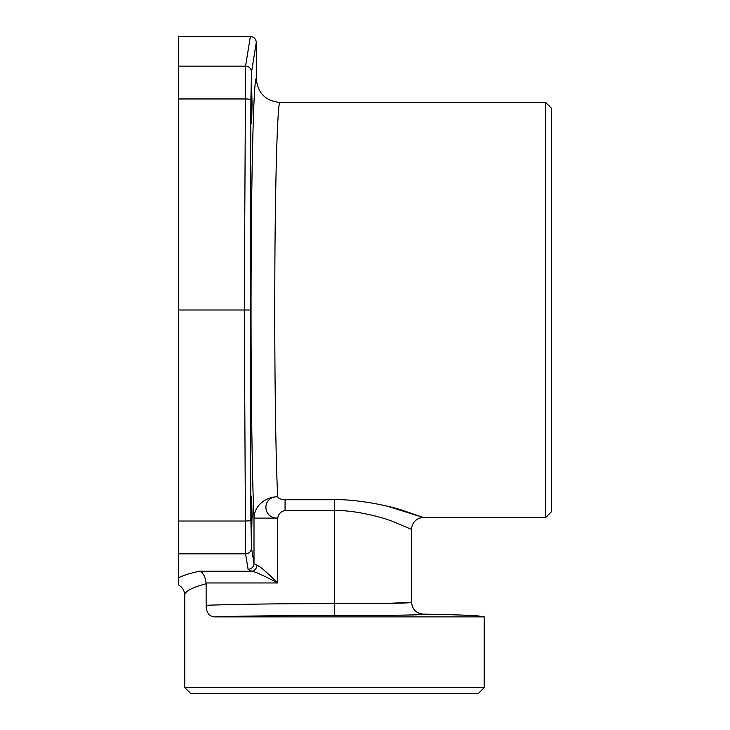 <?xml version="1.0" encoding="UTF-8"?>
<svg xmlns="http://www.w3.org/2000/svg" width="730" height="730" viewBox="0 0 730 730"><rect width="100%" height="100%" fill="white"/><g stroke="black" fill="none" stroke-linecap="round" stroke-linejoin="round"><path stroke-width="1.09" d="M256.285 42.468L251.512 72.033L250.874 99.791L250.207 309.995L178.421 309.995L178.421 36.5L250.372 36.5C253.949 36.838 255.92 38.827 256.285 42.468L256.285 78.721C253.803 76.422 251.43 164.661 251.111 274.307C250.728 372.072 251.959 476.17 254.004 518.136A23.716 21.343 177.3 0 1 277.719 496.783M251.184 104.527L251.622 123.799L252.06 104.527L251.622 85.255L251.622 123.799L252.06 104.527L251.622 85.255L251.184 104.527M251.184 515.462L251.622 534.734L252.06 515.462L251.622 496.181L251.184 515.462L251.622 534.734L252.06 515.462L251.622 496.181L251.184 515.462M250.372 36.5L245.581 66.156L244.276 309.995L245.581 553.824L248.081 569.3L251.768 571.216C254.861 571.572 263.512 575.486 277.719 582.96L206.097 582.96C205.103 576.189 202.931 572.274 199.591 571.216C189.919 573.296 182.856 575.495 178.421 577.832L178.421 584.858C182.482 587.212 184.599 590.743 184.763 595.461L184.763 687.569L484.227 687.569L484.227 616.868L213.844 616.868C208.734 615.901 206.161 612.032 206.134 605.27L206.134 583.772C191.661 587.586 184.535 591.483 184.763 595.461M178.421 309.995L178.421 577.832M206.097 582.96L206.134 583.772M250.207 309.995L250.874 520.198L251.512 547.956L254.004 563.423A5.931 5.867 170.8 0 1 248.081 569.3M545.657 102.446L545.657 517.543L551.579 511.611L551.579 108.368L545.657 102.446L280.01 102.446C277.528 100.138 275.155 179.261 274.827 277.738C274.443 365.529 275.675 459.088 277.719 496.792C261.933 496.354 262.015 518.209 277.719 518.136L254.004 518.136L254.004 563.423L256.96 565.348A5.931 5.156 104.3 0 1 251.768 571.216L199.591 571.216M256.96 565.348C259.433 565.869 266.35 571.745 277.719 582.96L277.719 518.136C278.477 513.811 280.931 511.292 285.074 510.562L285.074 499.721C280.959 499.493 278.513 498.517 277.719 496.792M545.657 517.543L423.446 517.543L403.927 510.772C386.562 504.786 353.566 499.01 334.495 499.721L285.074 499.721M387.867 603.372L411.583 602.277C413.162 603.318 376.005 603.637 334.495 603.628L334.495 615.49C382.21 615.49 424.897 615.171 423.254 614.14C416.155 613.346 412.258 609.386 411.583 602.277L411.583 529.405A11.862 11.862 128.2 0 1 423.446 517.543L387.867 506.328M256.285 78.721C257.69 93.121 265.592 101.032 280.01 102.446M484.227 687.569L478.296 693.5L190.694 693.5L184.763 687.569M334.495 615.49C284.59 615.518 244.377 615.974 213.844 616.868M411.583 529.405L394.674 522.242C379.618 515.918 351.048 509.814 334.495 510.562L285.074 510.562M423.254 614.14C467.565 614.952 471.242 615.527 477.803 615.883L484.227 616.868M251.512 72.033A5.931 5.867 -170.8 0 0 245.581 66.156L178.421 66.156M250.874 99.791A5.931 0.821 -179.8 0 0 244.951 98.961L178.421 98.961M178.421 553.824L245.581 553.824A5.931 5.867 170.8 0 0 251.512 547.956M178.421 521.019L244.951 521.019A5.931 0.821 179.8 0 0 250.874 520.198M206.134 605.27C240.672 604.148 283.459 603.601 334.495 603.628L334.495 499.721"/></g></svg>
